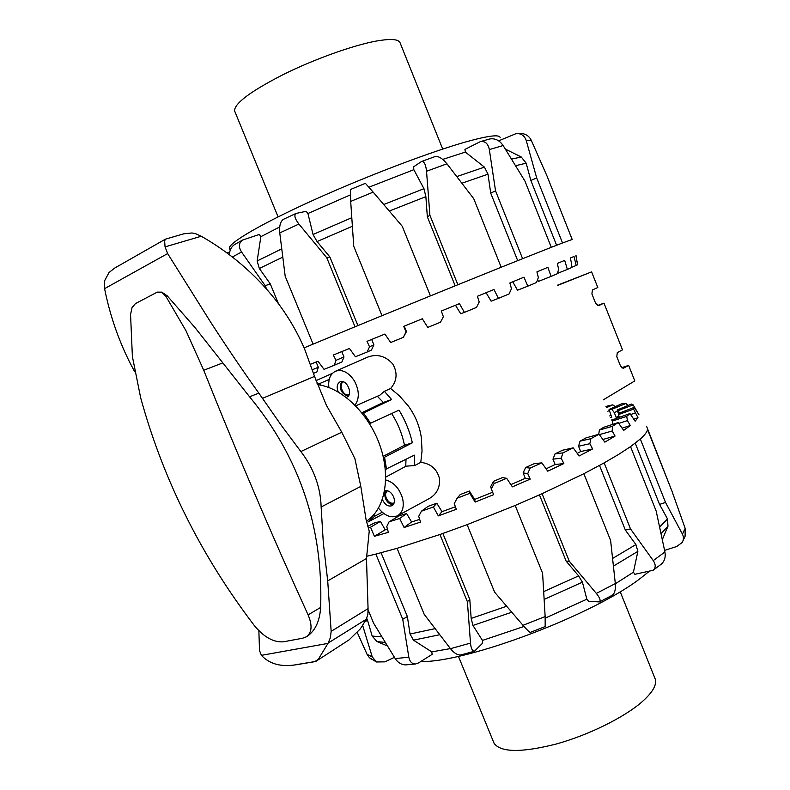 <?xml version="1.0" encoding="UTF-8"?>
<svg xmlns="http://www.w3.org/2000/svg" width="790" height="790" viewBox="0 0 790 790"><rect width="100%" height="100%" fill="white"/><g stroke="black" fill="none" stroke-linecap="round" stroke-linejoin="round"><path stroke-width="1.19" d="M367.656 520.343L368.278 521.864L383.841 513.559M316.899 383.081L319.822 383.506L329.213 379.397M328.877 387.505C328.038 379.417 330.23 373.996 335.464 371.241L367.439 357.218C376.899 353.624 385.322 355.846 392.689 363.894M335.464 371.241C342.277 369.068 348.558 372.258 354.325 380.81C359.381 390.457 359.608 398.555 354.996 405.112M385.322 469.448L414.345 455.149L414.701 465.567L406.09 466.159L385.727 477.121M392.709 363.913C397.785 372.742 397.094 380.928 390.625 388.492L399.375 395.8L408.272 405.902C415.362 415.599 419.737 426.333 421.396 438.085L422.038 450.991L420.784 462.348L414.701 465.567M343.492 381.886C337.863 383.999 343.423 397.074 348.933 394.684L349.111 394.605M338.209 391.949C336.402 387.12 337.014 383.762 340.026 381.866L340.194 381.797C346.771 378.835 353.545 394.625 346.8 397.173L346.247 397.37M394.121 502.954C391.03 503.921 388.423 502.312 386.28 498.135C385.066 494.688 385.5 492.239 387.564 490.768M384.621 490.807C388.226 490.057 391.218 492.061 393.598 496.811C395.049 500.969 394.536 503.931 392.047 505.669C388.325 506.884 385.165 504.968 382.558 499.902L382.4 499.487M385.718 490.56L384.542 494.036L385.362 498.391C387.317 502.499 389.954 504.573 393.282 504.613M420.784 462.348C430.797 463.582 437.048 469.053 439.517 478.74C440.07 487.677 436.643 494.283 429.247 498.579L397.597 515.751C402.584 512.572 404.273 506.884 402.643 498.697C399.582 488.526 393.934 482.275 385.708 479.935M597.438 305.552L603.985 303.143L598.583 305.681L595.65 303.33L591.908 293.9L592.451 289.94L597.803 287.521L591.601 271.879L557.76 285.368M603.985 303.143L622.5 349.871L617.296 352.607L616.793 356.646L620.515 366.027L623.083 368.338M405.744 466.347L406.001 459.326M591.601 271.879L557.661 285.131M621.572 367.686L628.652 365.405L623.488 368.209M628.652 365.405L634.795 380.908L603.323 399.829M386.507 469.092L384.542 457.242L383.417 457.588M362.334 413.397L363.499 412.992L370.599 423.223L369.483 423.598M319.822 383.506L320.493 385.135M368.278 521.864L374.5 516.344L373.838 514.734M378.509 508.168C384.779 515.89 391.149 518.418 397.597 515.751M341.626 381.531C338.851 388.601 341.013 393.499 348.113 396.215M363.499 412.992L391.623 399.513L383.357 402.436L377.324 396.284M391.623 399.513L384.355 391.317L390.625 388.492M355.727 405.843L379.901 395.148L384.355 391.317M384.542 457.242L412.36 442.785L404.48 445.274C402.219 434.075 397.953 423.489 391.672 413.535M412.36 442.785C409.724 431.33 405.28 420.448 399.029 410.148L370.599 423.223M383.13 456.344L404.48 445.274M361.81 412.745L383.357 402.436M316.01 380.632L332.432 373.344M374.5 516.344L382.192 512.226M648.797 571.674L641.411 577.559C594.87 614.334 467.157 662.593 420.685 661.586M605.95 406.425L612.773 404.845L615.252 406.672M610.344 417.476L611.707 417.377L609.08 409.418L622.066 403.641L625.957 403.473L627.971 405.487M618.698 414.325L617.099 410.01L631.417 404.055L633.155 404.855L639.021 414.869L634.251 407.344L633.6 409.141L637.984 417.713L635.13 421.198L629.946 413.555L626.746 416.35L627.408 420.616L630.302 425.514L623.715 430.392L618.165 422.601L612.418 426.314L612.201 430.994L615.064 436.05L604.844 442.153L599.047 434.204L590.88 438.687L589.834 443.713L592.619 448.947L579.129 455.988L573.204 447.841L562.431 450.251L555.034 453.885L562.994 452.877L561.196 458.18L563.843 463.562L547.737 471.176L541.841 462.831L534.089 463.73L525.617 467.552L530.11 468.134L527.74 473.595L530.208 479.115L512.384 486.857L506.676 478.306L502.46 477.594L493.404 481.377L494.096 483.559L491.36 489.05L493.632 494.678L475.155 502.065L469.764 493.325L469.379 491.034L474.662 499.428L492.644 492.239M618.797 454.309L630.538 446.617L656.184 511.1L664.913 551.973L653.251 560.614C655.888 564.682 655.848 567.892 653.133 570.271L634.874 574.3L633.412 572.227L637.866 551.371L635.901 544.567L625.334 530.051L630.519 528.925L604.143 462.881L618.797 454.309M685.098 536.242L685.167 528.382L682.442 534.168L665.526 502.44L640.335 439.003L630.538 446.617M640.335 439.003C644.759 435.043 647.148 431.863 647.504 429.464L671.895 490.975L685.167 528.382M646.674 426.57L670.236 486.788M609.08 409.418L611.855 409.329L625.957 403.473M618.57 417.624L616.17 417.347L614.255 412.548L611.855 409.329M617.099 410.01L618.284 410.622L633.155 404.855M619.449 413.071L618.284 410.622M634.251 407.344L619.153 413.19L618.59 414.533L633.6 409.141M619.242 417.387L618.59 414.533M629.946 413.555L614.719 419.006L612.329 421.06L626.746 416.35M612.398 424.477L612.329 421.06M618.165 422.601L603.6 427.341L599.373 430.046L612.418 426.314M598.741 434.283L599.373 430.046M599.047 434.204L585.963 437.907L580.028 441.156L590.88 438.687M577.233 453.381L580.689 451.544L578.566 446.232L580.028 441.156M546.087 468.835L555.123 464.53L552.961 459.158L555.034 453.885M510.883 484.606L525.301 478.325L523.118 472.914L525.617 467.552M491.36 489.05L490.679 486.719L493.404 481.377M469.379 491.034L460.264 494.55L457.114 498.214L454.27 503.595L456.314 509.293L438.322 515.88L433.384 506.983L436.791 503.24L441.995 511.663L455.415 506.775M436.791 503.24L428.15 506.301L421.416 511.209L418.71 516.364L420.537 522.081L404.095 527.493L399.681 518.477L406.593 513.539L411.62 521.973L419.668 519.356M406.593 513.539L398.911 515.969L389.085 521.815L386.764 526.644L388.384 532.332L374.391 536.301L370.54 527.216L380.425 521.39L385.174 529.823L387.485 529.191M380.425 521.39L374.095 523.079L367.844 526.367M611.351 419.994L613.751 419.865M366.56 556.308L375.872 554.096L402.742 619.281L408.825 657.201L395.217 658.583L373.64 623.261L368.15 609.989M545.169 626.539L545.149 616.575L523 625.315C526.94 629.837 529.369 632.207 530.288 632.405L545.179 626.549M523 625.315L494.639 592.224L467.127 524.659L515.179 505.462L542.592 573.224L545.149 616.575M596.341 593.418C599.867 597.823 600.913 600.657 599.462 601.921L588.599 601.299L586.851 599.205L582.418 582.181L578.616 575.9L566.173 561.196L569.304 561.295L542.078 493.72L583.869 473.704L610.611 540.459L615.321 583.583L596.341 593.418L569.304 561.295M599.472 601.931L612.299 595.235C614.768 593.369 615.775 589.488 615.321 583.583M653.133 570.271L661.378 564.08C664.607 561.117 665.792 557.088 664.913 551.973M653.251 560.614L630.519 528.925M682.442 534.168C683.844 537.042 683.745 539.827 682.145 542.513L676.744 546.502L664.587 550.373M394.437 657.329L384.987 661.842L376.494 661.971L372.248 656.915L367.064 654.308L369.384 657.685L371.942 659.63M367.064 654.308L357.238 632.425M362.669 625.463L372.248 656.915M395.217 658.583C397.893 662.632 401.35 664.736 405.596 664.904L406.257 664.864M381.086 552.763L407.363 616.526L410.03 634.014L413.466 640.167L431.755 651.878L432.17 654.347L418.611 662.889L415.51 663.985C411.975 663.956 409.743 661.694 408.825 657.201M442.864 533.487L469.793 599.403L471.166 618.422L472.953 625.463L482.453 640.413L482.67 643.1L474.474 651.207C472.381 651.286 471.057 648.58 470.504 643.1L450.468 648.669C454.151 653.182 457.608 655.275 460.837 654.95M450.468 648.669L424.22 614.373L397.064 548.329L439.921 534.514L467.384 601.694L470.504 643.1M566.173 561.196L539.452 494.905M662.346 539.54L667.975 526.199L667.511 518.961L659.561 504.415L665.526 502.44M659.561 504.415L635.239 443.19M625.334 530.051L599.521 465.438M374.391 536.301L385.174 529.823M404.095 527.493L411.62 521.973M438.322 515.88L441.995 511.663M475.155 502.065L474.662 499.428M637.984 417.713L633.778 419.204M618.975 416.182L616.17 417.347M611.035 415.323L609.722 415.915M530.208 479.115L525.301 478.325M563.843 463.562L555.123 464.53M592.619 448.947L580.689 451.544M630.302 425.514L622.115 428.141M627.408 420.616L618.758 423.43M635.111 412.982L630.637 414.572M617.543 411.185L614.255 412.548M609.446 410.514L607.856 411.215M606.444 407.66L612.773 404.845M527.74 473.595L523.118 472.914M561.196 458.18L552.961 459.158M589.834 443.713L578.566 446.232M370.54 527.216L368.249 527.838M573.204 447.841L562.994 452.877M541.841 462.831L530.11 468.134M506.676 478.306L494.096 483.559M469.764 493.325L457.114 498.214M433.384 506.983L421.416 511.209M399.681 518.477L389.085 521.815M612.201 430.994L599.353 434.628M615.064 436.05L602.879 439.457M397.064 548.329L375.872 554.096M467.127 524.659L439.921 534.514M542.078 493.72L515.179 505.462L542.592 573.224M604.143 462.881L583.869 473.704M387.396 645.953L376.929 641.519L372.169 636.059L367.577 620.377L365.019 621.572M366.728 618.323L367.577 620.377M407.363 616.526L402.742 619.281M469.793 599.403L467.384 601.694M633.412 572.227L615.341 583.77M586.851 599.205L545.238 618.116M524.007 626.47L482.453 640.413M450.419 648.6L431.755 651.878M232.359 257.036L241.552 252C238.392 246.885 238.738 242.905 242.57 240.051L259.337 234.452L260.868 236.674L279.729 226.937M296.033 213.428L283.284 219.403C280.341 221.595 279.166 226.098 279.769 232.931L298.916 224.044C294.828 218.761 293.87 215.216 296.033 213.438L306.125 211.305L307.932 213.517L350.345 194.903M368.91 187.21L413.841 169.702L413.604 166.828L421.584 161.466C424.161 161.259 425.82 164.527 426.541 171.272L446.943 163.806C442.538 158.474 438.618 156.045 435.181 156.539L421.584 161.456M442.696 159.412L465.369 152.085L464.935 149.399L480.36 141.637C485.07 140.877 488.062 143.523 489.336 149.577L503.141 145.538C499.517 140.314 495.063 138.122 489.8 138.961L480.36 141.627M229.762 249.087L229.386 248.179C228.873 242.757 261.757 223.481 314.489 199.672C367.113 175.894 431.399 151.502 467.137 141.538C488.812 135.584 499.813 134.3 500.149 137.677M310.332 364.348L318.015 361.237L324.028 369.355L334.249 365.266L336.007 360.319L333.311 355.026L349.447 348.469L355.421 356.754L367.182 352.004L369.532 346.761L367.014 341.329L384.908 334.042L390.685 342.495L403.315 337.36L406.04 331.928L403.749 326.359L422.334 318.785L427.765 327.406L440.504 322.202L443.368 316.701L441.314 311.033L459.444 303.627L464.401 312.396L476.479 307.438L479.214 301.997L477.397 296.28L493.997 289.486L498.401 298.383L509.086 293.959L511.466 288.715L509.856 282.978L523.987 277.181L527.789 286.178L536.529 282.514L538.346 277.567L536.924 271.859L547.885 267.336L551.094 276.382L557.503 273.666L558.599 269.074L557.325 263.435L564.702 260.374L567.358 269.42L557.572 273.35M503.141 145.538L524.985 181.157L551.292 247.329L522.615 258.676L495.537 190.854L489.336 149.577M446.943 163.806L473.733 198.675L501.196 267.257L522.615 258.676M501.196 267.257L457.874 284.746L429.898 215.305L426.541 171.272M373.156 192.128L365.395 183.329L350.493 189.491L350.691 201.42L373.156 192.128L402.248 226.266L430.412 295.894L457.874 284.746M430.412 295.894L382.014 315.674L353.742 246.243L350.691 201.42M298.916 224.044L326.784 257.767L355.006 326.784L382.014 315.674M355.006 326.784L313.097 344.124L285.2 276.293L279.769 232.931M304.081 347.876L313.097 344.124M316.138 361.998L318.301 367.261L316.879 371.952L313.512 373.374M341.774 351.59L343.966 356.942L341.932 361.958L334.249 365.266M371.685 339.424L373.897 344.845L371.409 350.098L367.182 352.004M404.243 326.161L406.465 331.612L403.315 337.36M464.401 312.396L460.698 313.719L455.475 305.246M498.401 298.383L491.123 301.178L486.107 292.715M527.789 286.178L517.49 290.226L512.769 281.783M551.094 276.382L538.474 281.408L537.575 279.69M241.552 252L265.183 285.684L266.566 289.031M572.187 239.469L547.628 177.543M498.628 140.857L516.314 133.54C521.291 133.431 524.59 135.752 526.229 140.482L531.285 140.334C529.251 136.196 525.893 133.905 521.212 133.471L516.314 133.53M531.285 140.334L547.184 176.427L572.177 239.479L562.519 242.984L536.687 177.918L526.229 140.482M455.178 285.832L427.341 216.786L425.869 196.651L423.963 188.701L413.841 169.702M427.341 216.786L429.898 215.305M234.482 244.633C231.282 246.836 229.584 250.223 229.406 254.775M229.722 251.98L227.026 253.007M260.868 236.674L257.145 260.947L259.327 268.481L270.289 283.877L265.183 285.684M270.289 283.877L278.435 303.656M307.932 213.517L313.047 234.492L317.047 241.543L329.855 256.928L326.784 257.767M329.855 256.928L357.91 325.589M430.432 295.894L402.248 226.266M517.697 260.641L490.718 193.135L495.537 190.854M575.9 255.644L576.502 258.656M577.065 261.52L577.48 264.591M567.358 269.42L571.229 267.721L571.545 263.544L570.36 258.014L574.014 256.464L576.187 265.47L571.249 267.464M576.187 265.47L577.51 264.808L576.029 255.545M369.532 346.761L373.897 344.845M336.007 360.319L343.966 356.942M312.267 369.779L318.301 367.261M551.292 247.329L562.519 242.984M465.369 152.085L484.428 167.134L487.993 174.175L490.718 193.135M505.363 149.093L521.262 157.003L526.18 163.194L530.841 180.446L536.687 177.918M556.595 245.265L530.841 180.446M620.189 591.68L654.742 677.83C657.636 683.696 653.419 691.685 642.073 701.806C624.09 717.527 588.343 735.184 555.962 744.091C521.499 752.761 500.89 752.524 494.125 743.38L493.454 741.731M234.976 111.815L234.541 110.778C234.561 103.273 250.805 91.196 283.264 74.537C314.232 59.181 352.972 45.307 376.366 41.05C391.238 38.453 399.187 39.154 400.224 43.164L442.696 149.073M132.384 356.507L140.669 397.805C163.283 480.004 201.253 556.022 254.558 625.848C264.156 637.283 273.804 642.596 283.511 641.796L302.6 638.221L306.234 636.858C311.941 632.731 312.554 625.404 308.09 614.877C272.303 536.272 237.514 454.724 203.721 370.263L186.035 330.832L165.831 296.25L161.387 292.27L156.775 292.389L135.436 303.607L132.019 307.666L130.557 314.538L132.384 356.507M306.234 636.868L307.656 635.999C315.447 630.331 319.782 620.812 320.651 607.421C323.209 527.394 299.519 457.193 249.571 396.807L195.041 327.633L167.194 295.806L161.802 292.142L157.388 292.122M314.697 661.684L318.36 659.225L328.196 643.03L330.388 637.609L331.158 631.358L327.712 580.907L323.317 542.928L321.135 507.012C320.888 497.226 319.051 487.608 315.635 478.167C312.248 468.806 307.32 459.938 300.852 451.544L281.329 425.385L258.834 393.124C243.34 371.517 227.372 348.005 210.93 322.587L167.638 253.58L165.051 246.895L164.636 240.911L165.386 239.173L114.619 268.116L108.99 272.57L104.478 281.013L104.586 288.636C109.662 314.114 117.888 338.377 129.264 361.405L134.665 371.754M165.386 239.173L183.754 233.81L191.99 232.971L195.762 233.751L201.262 236.24C230.176 252.731 254.894 273.883 275.414 299.696C287.609 315.417 297.405 332.017 304.782 349.516L314.538 376.396L326.389 405.26L341.784 432.229L354.898 458.664L360.803 486.383L366.056 519.524L369.226 531.176L366.481 558.52L368.061 608.616L367.863 614.353L366.264 619.291L360.378 628.81L349.19 639.782L316.237 661.131M258.863 630.746L259.515 650.614L261.391 655.345C269.035 663.531 279.729 666.8 293.485 665.131L298.679 664.351M366.461 521.153C384.967 509.422 391.208 477.041 379.802 445.106C368.535 413.15 341.478 387.347 317.491 384.671M222.553 362.995L203.721 370.263M413.466 640.167L439.724 634.726M435.073 628.652L410.03 634.014M667.511 518.961L659.67 526.999M661.102 533.645L667.975 526.199M635.901 544.567L612.625 558.421M613.465 566.075L637.866 551.371M578.616 575.9L543.688 591.601M544.142 599.422L582.418 582.181M506.647 606.246L471.166 618.422M472.953 625.463L511.762 612.211M381.847 636.878L372.169 636.059M376.929 641.519L385.283 642.507M259.327 268.481L282.741 257.145M281.714 248.889L257.145 260.947M317.047 241.543L352.37 226.286M351.787 217.694L313.047 234.492M389.282 211.049L425.869 196.651M423.963 188.701L383.703 204.511M461.933 183.221L487.993 174.175M484.428 167.134L456.818 176.575M515.623 165.703L526.18 163.194M521.262 157.003L511.574 159.116M167.194 295.806L165.831 296.25M368.061 608.616L331.158 631.358M366.264 619.291L328.196 643.03M366.481 558.52L327.712 580.907M341.784 432.229L300.852 451.544M201.262 236.24L165.051 246.895M258.834 393.124L249.571 396.807M327.969 643.406L261.391 655.345M314.538 376.396L262.478 398.348M360.803 486.383L321.135 507.012M167.638 253.58L104.586 288.636M315.684 661.428L293.485 665.131M320.651 607.421L308.09 614.877M682.155 542.513L685.108 536.242M369.384 657.685L376.494 661.981M405.596 664.904L415.51 663.985M460.847 654.959L474.474 651.217M229.386 248.179L230.226 250.193M242.56 240.042L234.472 244.624M494.125 743.38L458.398 656.293M234.541 110.778L278.08 216.885M296.141 664.775L315.19 661.595"/></g></svg>
